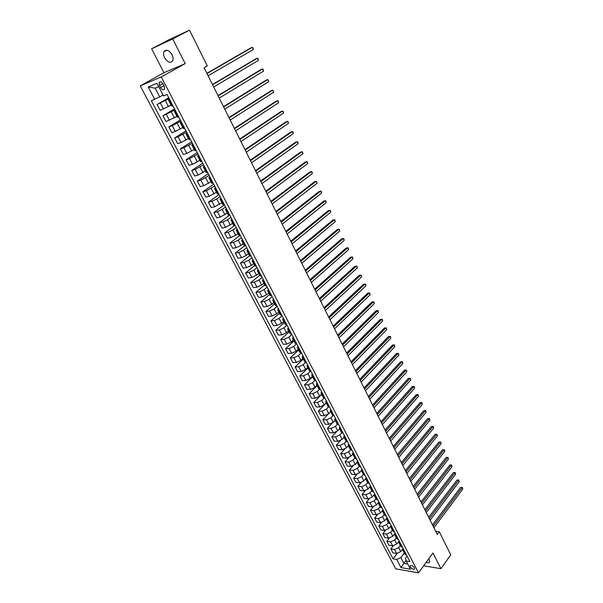 <?xml version="1.0" encoding="UTF-8"?>
<svg xmlns="http://www.w3.org/2000/svg" width="603" height="603" viewBox="0 0 603 603"><rect width="100%" height="100%" fill="white"/><g stroke="black" fill="none" stroke-linecap="round" stroke-linejoin="round"><path stroke-width="0.9" d="M426.133 562.365C428.145 563.096 429.366 562.855 429.796 561.634L428.831 558.672M171.983 54.624C168.878 49.943 166.202 48.979 163.956 51.73C163.277 53.471 163.519 55.521 164.672 57.896C167.77 62.561 170.445 63.511 172.692 60.745C173.355 59.026 173.121 56.991 171.983 54.624M414.389 567.702C412.648 565.531 411.246 564.943 410.168 565.953L410.387 567.016C412.12 569.194 413.53 569.775 414.608 568.757L414.389 567.702M140.25 85.837L395.734 568.84L418.49 572.85L161.28 76.913L140.25 85.837L163.963 72.714L185.189 63.624L172.699 38.961L151.624 48.82L163.963 72.714M151.624 48.82L168.275 40.092L189.47 30.15L172.699 38.961M189.47 30.15L207.289 65.931L204.085 67.762L437.25 534.454L439.255 531.74L435.66 531.266M159.539 85.551L160.617 87.601C162.192 89.937 163.526 90.412 164.611 89.033L164.22 86.123L163.142 84.058C161.559 81.722 160.232 81.239 159.147 82.611L159.539 85.551L162.908 83.651M158.74 86.704L155.167 88.181L159.735 96.91L151.33 100.731L393.058 558.845L397.143 553.486M154.73 99.382L148.21 86.983L156.976 83.312L163.526 95.885L167.039 94.483L409.957 561.657L406.188 561.031L410.477 569.24L401.003 567.596L396.721 559.456L393.058 558.845M423.645 565.78L440.921 568.689L450.765 554.858L439.255 531.74M440.921 568.689L432.969 552.996L418.49 572.85M185.189 63.624L161.28 76.913M406.188 561.031L405.42 558.348L407.085 556.132M406.03 560.473L403.882 563.345L407.741 563.993M163.066 94.995L159.735 96.91M169.172 98.575L157.059 104.523L168.742 97.746M171.109 105.11L160.142 110.379L157.059 104.523M175.036 109.859L162.968 115.768L174.538 108.894M176.958 116.349L166.029 121.572L162.968 115.768M180.847 121.037L172.262 125.688L168.832 126.909L180.282 119.944M182.762 127.489L175.3 131.469L171.863 132.66L168.832 126.909M186.613 132.117L178.081 136.783L174.644 137.944L185.973 130.889M188.505 138.524L181.088 142.512L177.644 143.642L174.644 137.944M192.319 143.099L183.847 147.78L180.395 148.881L191.618 141.743M194.196 149.461L186.824 153.456L183.372 154.534L180.395 148.881M197.98 153.984L189.561 158.672L186.101 159.727L197.204 152.499M199.842 160.308L192.515 164.302L189.048 165.328L186.101 159.727M203.588 164.77L195.229 169.473L191.754 170.468L202.751 163.157M205.435 171.048L198.153 175.051L194.671 176.023L191.754 170.468M209.143 175.458L200.837 180.176L197.354 181.119L208.246 173.724M210.975 181.699L203.739 185.701L200.249 186.621L197.354 181.119M214.653 186.056L206.399 190.782L202.91 191.679L213.688 184.201M216.469 192.251L209.271 196.254L205.781 197.128L202.91 191.679M220.118 196.555L216.718 198.975L211.917 201.289L208.419 202.141L219.093 194.581M221.919 202.714L214.766 206.723L211.261 207.545L208.419 202.141M225.53 206.965L222.16 209.407L217.381 211.713L213.877 212.512L224.444 204.877M227.316 213.078L220.201 217.095L216.696 217.871L213.877 212.512M230.896 217.284L227.557 219.748L222.801 222.04L219.281 222.793L229.751 215.075M232.668 223.359L225.597 227.376L222.077 228.1L219.281 222.793M236.21 227.512L232.909 229.999L228.168 232.283L224.648 232.984L234.567 225.522M237.974 233.549L235.675 235.298L230.941 237.567L227.414 238.245L224.648 232.984M241.486 237.65L238.215 240.167L233.489 242.429L229.962 243.084L239.391 235.863M243.228 243.65L240.959 245.421L236.24 247.675L232.705 248.308L229.962 243.084M246.71 247.705L243.476 250.245L238.765 252.491L235.23 253.102L244.419 245.934M248.444 253.667L246.19 255.446L241.494 257.692L237.951 258.28L235.23 253.102M251.896 257.669L248.692 260.232L244.004 262.471L240.454 263.036L249.552 255.8M253.614 263.594L251.383 265.395L246.702 267.619L243.152 268.162L240.454 263.036M257.036 267.551L253.855 270.136L249.19 272.36L245.64 272.88L254.647 265.584M258.732 273.438L256.531 275.254L251.866 277.47L248.315 277.968L245.64 272.88M262.132 277.35L258.981 279.958L254.33 282.166L250.773 282.641L259.697 275.285M263.82 283.199L261.634 285.031L256.991 287.232L253.426 287.684L250.773 282.641M267.182 287.066L264.069 289.689L259.433 291.89L255.868 292.319L264.702 284.91M268.855 292.877L266.692 294.724L262.064 296.91L258.499 297.324L255.868 292.319M272.187 296.699L269.104 299.344L264.483 301.53L260.918 301.922L269.669 294.445M273.852 302.472L271.704 304.334L267.099 306.512L263.526 306.882L260.918 301.922M277.154 306.249L274.101 308.917L269.503 311.088L265.923 311.442L274.599 303.904M278.805 311.992L276.679 313.861L272.089 316.025L268.508 316.356L265.923 311.442M282.083 315.723L279.053 318.407L274.471 320.57L270.89 320.879L279.483 313.289M283.719 321.429L281.616 323.314L277.041 325.462L273.453 325.756L270.89 320.879M286.96 325.115L283.968 327.821L279.4 329.969L275.812 330.233L284.322 322.597M288.588 330.783L286.508 332.683L281.948 334.823L278.36 335.072L275.812 330.233M291.807 334.431L288.837 337.152L284.292 339.285L280.697 339.519L289.131 331.823M293.42 340.069L291.355 341.976L286.817 344.102L283.222 344.313L280.697 339.519M296.608 343.665L293.669 346.408L289.139 348.534L285.543 348.722L293.895 340.974M298.214 349.273L296.163 351.195L291.641 353.313L288.046 353.479L285.543 348.722M301.357 352.845L298.462 355.589L293.947 357.7L290.344 357.858L298.621 350.057M302.962 358.401L300.935 360.338L296.435 362.441L292.824 362.569L290.344 357.858M305.925 362.086L303.211 364.694L298.719 366.79L295.108 366.91L303.309 359.064M307.673 367.453L305.668 369.405L301.183 371.493L297.573 371.591L295.108 366.91M310.462 371.244L307.929 373.724L303.445 375.812L299.834 375.888L307.96 367.996M312.354 376.43L310.364 378.398L305.887 380.47L302.276 380.531L299.834 375.888M314.992 380.312L312.603 382.686L308.141 384.759L304.523 384.797L312.573 376.852M316.99 385.34L315.015 387.314L310.56 389.38L306.942 389.402L304.523 384.797M319.5 389.289L317.238 391.566L312.791 393.631L309.173 393.638L317.148 385.641M321.587 394.174L319.635 396.156L315.196 398.214L311.57 398.206L309.173 393.638M323.992 398.176L321.836 400.377L317.404 402.427L313.779 402.405L321.685 394.362M326.148 402.94L324.218 404.937L319.794 406.98L316.168 406.935L313.779 402.405M328.469 406.972L326.404 409.12L321.987 411.163L318.354 411.095L326.185 403.015M330.67 411.63L328.756 413.643L324.354 415.671L320.721 415.588L318.354 411.095M332.916 415.693L330.926 417.796L326.524 419.816L322.891 419.726L328.273 414.088M335.162 420.253L333.263 422.273L328.876 424.293L325.243 424.18L322.891 419.726M337.348 424.324L335.419 426.396L331.032 428.409L327.399 428.281L332.245 423.125M339.617 428.808L337.733 430.844L333.361 432.848L329.728 432.705L327.399 428.281M341.758 432.871L339.866 434.929L335.502 436.934L331.861 436.768L336.353 431.929M344.034 437.303L342.172 439.338L337.816 441.336L334.175 441.155L331.861 436.768M346.145 441.343L344.29 443.393L339.934 445.383L336.293 445.187L340.491 440.605M348.421 445.723L346.574 447.773L342.225 449.755L338.584 449.544L336.293 445.187M352.077 450.335L350.509 449.732L348.67 451.79L344.336 453.773L340.695 453.546L344.637 449.167M352.77 454.074L350.938 456.132L346.612 458.107L342.964 457.865L340.695 453.546M354.843 458.061L353.019 460.127L348.7 462.094L345.052 461.838L348.79 457.639M357.082 462.365L355.273 464.431L350.954 466.398L347.305 466.119L345.052 461.838M359.139 466.323L357.338 468.395L353.034 470.355L349.378 470.061L352.928 466.029M361.363 470.589L359.569 472.669L355.273 474.621L351.617 474.312L349.378 470.061M363.405 474.516L361.619 476.596L357.33 478.548L353.675 478.224L357.051 474.327M367.197 479.415L365.614 478.744L363.828 480.84L359.546 482.784L355.898 482.445L353.675 478.224M367.642 482.641L365.863 484.737L361.589 486.674L357.933 486.327L361.159 482.558M369.835 486.84L368.064 488.943L363.797 490.88L360.142 490.51L357.933 486.327M371.84 490.714L370.084 492.809L365.825 494.739L362.162 494.362L365.245 490.706M374.033 494.852L372.262 496.985L368.011 498.907L364.348 498.515L362.162 494.362M376.008 498.719L374.267 500.822L370.016 502.744L366.36 502.337L369.315 498.794M378.209 502.789L376.423 504.967L372.187 506.882L368.531 506.46L366.36 502.337M380.139 506.656L378.413 508.781L374.184 510.688L370.521 510.251L373.355 506.799M382.37 510.658L380.561 512.889L376.34 514.796L372.677 514.336L370.521 510.251M384.247 514.54L382.536 516.665L378.315 518.565L374.659 518.105L377.38 514.743M386.508 518.444L384.661 520.751L380.455 522.643L376.792 522.16L374.659 518.105M388.317 522.364L386.621 524.497L382.423 526.389L378.759 525.899L381.382 522.62M390.631 526.148L388.731 528.552L384.541 530.436L380.877 529.924L378.759 525.899M392.357 530.127L390.676 532.276L386.493 534.152L382.83 533.632L385.362 530.429M394.746 533.761L392.772 536.293L388.596 538.162L384.933 537.627L382.83 533.632M396.367 537.838L394.701 539.986L390.533 541.856L386.862 541.306L389.312 538.178M398.877 541.253L396.782 543.974L392.621 545.836L388.95 545.278L386.862 541.306M400.354 545.481L398.696 547.637L394.543 549.499L390.872 548.926L393.239 545.866M404.447 551.052L402.819 550.23L403.121 548.511L400.761 551.602L396.616 553.456L392.945 552.868L390.872 548.926M404.304 553.072L400.874 557.602L403.882 563.345L401.003 567.596M169.699 99.593L168.433 99.97L169.488 99.194M172.805 105.563L171.531 105.924L168.441 99.985M175.654 111.05L174.38 111.389L175.413 110.583M178.729 116.967L177.448 117.284L174.388 111.404M181.556 122.401L180.267 122.703L181.277 121.866M184.601 128.258L183.304 128.545L180.274 122.718M187.405 133.64L186.101 133.911L187.096 133.044M190.42 139.451L189.116 139.7L186.108 133.926M193.194 144.788L191.882 145.022L192.854 144.125M196.186 150.539L194.867 150.75L191.89 145.037M198.937 155.823L197.611 156.026L198.56 155.099M201.899 161.529L200.573 161.71L197.626 156.041M204.628 166.767L203.294 166.933L204.221 165.983M207.56 172.413L206.226 172.564L203.301 166.948M210.266 177.606L208.917 177.742L209.829 176.762M213.176 183.206L211.826 183.32L208.924 177.757M215.851 188.347L214.495 188.453L215.384 187.45M218.738 193.902L217.374 193.985L214.502 188.475M221.384 198.998L220.02 199.065L220.886 198.04M224.248 204.5L222.876 204.553L220.035 199.088M226.871 209.55L225.499 209.588L226.344 208.54M229.705 215L228.326 215.022L225.507 209.61M232.313 220.012L230.926 220.02L231.756 218.942M235.125 225.416L233.73 225.401L230.941 220.042M237.703 230.376L236.308 230.354L237.122 229.253M240.491 235.735L239.09 235.698L236.323 230.384M243.047 240.657L241.645 240.605L242.436 239.481M245.805 245.964L244.396 245.896L241.66 240.627M248.346 250.84L246.929 250.758L247.705 249.612M251.082 256.102L249.657 256.004L246.944 250.788M253.592 260.941L252.175 260.828L252.928 259.659M256.305 266.157L254.881 266.029L252.19 260.858M258.8 270.951L257.368 270.815L258.107 269.616M261.491 276.121L260.051 275.97L257.383 270.845M263.963 280.87L262.516 280.704L263.24 279.49M266.624 286.003L265.177 285.822L262.539 280.742M269.074 290.714L267.626 290.518L268.335 289.282M271.719 295.794L270.265 295.591L267.642 290.556M274.146 300.467L272.692 300.249L273.378 298.99M276.769 305.51L275.307 305.276L272.707 300.286M279.174 310.138L277.712 309.889L278.382 308.615M281.774 315.135L280.305 314.879L277.734 309.927M284.164 319.726L282.694 319.454L283.35 318.158M286.742 324.685L285.264 324.399L282.709 319.492M289.108 329.238L287.623 328.937L288.264 327.625M291.664 334.152L290.179 333.836L287.646 328.982M294.008 338.667L292.523 338.343L293.148 337.009M296.54 343.537L295.048 343.205L292.545 338.381M298.869 348.014L297.377 347.667L297.988 346.31M301.379 352.845L299.887 352.484L297.4 347.712M303.693 357.285L302.193 356.916L302.781 355.544M306.181 362.079L304.681 361.694L302.209 356.961M308.472 366.481L306.965 366.089L307.545 364.694M310.944 371.229L309.429 370.822L306.987 366.127M313.213 375.601L311.698 375.179L312.264 373.77M315.663 380.312L314.148 379.882L311.721 375.224M317.917 384.639L316.394 384.201L316.944 382.769M320.344 389.312L318.821 388.867L316.417 384.247M322.582 393.608L321.052 393.148L321.587 391.701M324.987 398.244L323.457 397.769L321.075 393.194M327.203 402.51L325.673 402.02L326.193 400.558M329.6 407.1L328.062 406.61L325.695 402.073M331.793 411.329L330.256 410.824L330.761 409.347M334.168 415.889L332.622 415.377L330.278 410.869M336.346 420.08L334.801 419.552L335.291 418.06M338.698 424.602L337.145 424.067L334.823 419.605M340.861 428.763L339.308 428.213L339.783 426.705M343.19 433.248L341.637 432.69L339.331 428.266M345.338 437.371L343.778 436.806L344.245 435.276M347.652 441.826L346.092 441.245L343.808 436.858M349.778 445.919L348.217 445.331L348.67 443.785M354.187 454.391L352.619 453.78L353.056 452.22M356.463 458.77L354.888 458.152L352.642 453.833M358.559 462.795L356.984 462.169L357.413 460.594M360.813 467.144L359.237 466.503L357.006 462.222M362.893 471.139L361.318 470.491L361.732 468.9M365.132 475.45L363.556 474.795L361.34 470.544M365.614 478.744L366.013 477.146M369.42 483.689L367.83 483.018L365.637 478.805M371.463 487.623L369.873 486.938L370.265 485.317M373.672 491.867L372.081 491.174L369.903 486.99M375.699 495.772L374.109 495.063L374.486 493.435M377.893 499.977L376.295 499.269L374.139 495.123M379.905 503.852L378.307 503.128L378.669 501.485M382.076 508.028L380.478 507.296L378.337 503.188M384.073 511.872L382.468 511.133L382.822 509.475M386.229 516.017L384.624 515.271L382.498 511.193M388.211 519.831L386.606 519.07L386.945 517.397M390.352 523.939L388.739 523.178L386.636 519.13M392.319 527.723L390.706 526.954L391.038 525.266M394.437 531.808L392.824 531.024L390.736 527.007M396.39 535.562L394.777 534.771L395.093 533.075M398.5 539.61L396.88 538.811L394.807 534.831M400.43 543.333L398.817 542.527L399.126 540.823M402.525 547.358L400.905 546.544L398.847 542.587M396.721 559.456L400.874 557.602M406.52 555.039L404.892 554.21L402.857 550.29M155.167 88.181L148.21 86.983M206.965 73.528L252.25 47.358L253.29 49.529L208.088 75.782M206.867 73.332L250.765 47.969L252.25 47.358L252.868 47.758L253.29 49.529M212.58 84.759L257.413 58.197L258.438 60.353L213.696 86.998M212.46 84.526L255.928 58.785L257.413 58.197L258.024 58.574L258.438 60.353M218.143 95.892L262.531 68.938L263.556 71.079L219.243 98.108M218.007 95.628L261.039 69.511L262.531 68.938L263.127 69.3L263.556 71.079M223.653 106.927L267.611 79.588L268.621 81.714L224.753 109.128M223.502 106.625L266.119 80.139L267.611 79.588L268.192 79.935L268.621 81.714M229.117 117.864L272.646 90.156L273.649 92.259L230.203 120.042M228.952 117.532L271.146 90.684L272.646 90.156L273.219 90.48L273.649 92.259M234.529 128.703L277.636 100.626L278.631 102.714L235.607 130.859M234.348 128.333L276.136 101.138L278.202 100.942L278.631 102.714M239.904 139.451L282.581 111.012L283.568 113.078L240.966 141.584M239.7 139.052L281.081 111.502L283.139 111.306L283.568 113.078M245.225 150.102L287.488 121.316L288.468 123.359L246.28 152.22M245.006 149.665L285.988 121.783L288.038 121.587L288.468 123.359M250.494 160.654L292.357 131.529L293.322 133.557L251.549 162.757M250.268 160.194L290.85 131.974L292.892 131.786L293.322 133.557M255.725 171.124L297.181 141.652L298.146 143.672L256.765 173.204M255.476 170.626L295.674 142.082L297.709 141.901L298.146 143.672M260.911 181.495L301.967 151.7L302.925 153.697L261.943 183.561M260.647 180.975L300.46 152.114L302.487 151.926L302.925 153.697M266.051 191.784L306.716 161.657L307.658 163.639L267.069 193.827M265.772 191.226L305.201 162.056L307.221 161.868L307.658 163.639M271.139 201.982L311.427 171.538L312.362 173.506L272.157 204.01M270.853 201.394L309.912 171.915L311.924 171.734L312.362 173.506M276.197 212.09L316.093 181.337L317.02 183.289L277.199 214.103M275.888 211.48L314.578 181.699L316.583 181.518L317.02 183.289M281.202 222.115L320.728 191.061L321.648 192.99L282.196 224.112M280.885 221.474L319.206 191.4L321.203 191.226L321.648 192.99M286.169 232.057L325.319 200.701L326.231 202.616L287.156 234.032M285.837 231.386L323.803 201.025L325.786 200.852L326.231 202.616M291.091 241.909L329.879 210.266L330.783 212.166L292.071 243.868M290.744 241.215L328.356 210.568L330.338 210.394L330.783 212.166M295.975 251.685L334.394 219.748L335.298 221.64L296.947 253.629M295.613 250.961L332.871 220.035L334.846 219.869L335.298 221.64M300.814 261.378L338.878 229.155L339.768 231.032L301.779 263.3M300.445 260.632L337.356 229.434L339.323 229.268L339.768 231.032M305.623 270.988L343.326 238.494L344.215 240.356L306.573 272.895M305.239 270.219L341.803 238.75L343.763 238.584L344.215 240.356M310.379 280.516L347.743 247.758L348.617 249.597L311.329 282.415M309.987 279.724L346.212 247.999L348.172 247.833L348.617 249.597M315.105 289.968L352.122 256.946L352.989 258.77L316.047 291.852M314.698 289.146L350.592 257.164L352.536 257.006L352.989 258.77M319.786 299.344L356.463 266.059L357.323 267.875L320.721 301.206M319.364 298.5L354.933 266.27L356.878 266.111L357.323 267.875M324.437 308.646L360.767 275.104L361.627 276.905L325.356 310.492M323.999 307.771L359.245 275.292L361.174 275.141L361.627 276.905M329.042 317.864L365.049 284.073L365.9 285.86L329.962 319.703M328.597 316.974L363.519 284.254L365.441 284.103L365.9 285.86M333.61 327.014L369.292 292.975L370.136 294.754L334.522 328.831M333.158 326.095L367.762 293.141L369.677 292.99L370.136 294.754M338.147 336.082L373.498 301.817L374.335 303.573L339.044 337.891M337.68 335.147L371.968 301.96L373.883 301.809L374.335 303.573M342.64 345.082L377.674 310.583L378.511 312.324L343.537 346.876M342.165 344.125L376.144 310.711L378.051 310.568L378.511 312.324M347.102 354.014L381.82 319.281L382.649 321.007L347.991 355.793M346.612 353.034L380.289 319.394L382.189 319.251L382.649 321.007M351.526 362.87L385.935 327.911L386.749 329.63L352.408 364.634M351.029 361.868L384.405 328.017L386.297 327.874L386.749 329.63M384.405 328.017L386.297 327.874M355.921 371.659L390.013 336.474L390.827 338.177L356.788 373.408M355.408 370.634L388.483 336.564L390.367 336.429L390.827 338.177M388.483 336.564L390.367 336.429M360.27 380.372L394.068 344.976L394.875 346.665L361.137 382.106M359.75 379.332L392.53 345.052L394.415 344.916L394.875 346.665M392.53 345.052L394.415 344.916M364.596 389.018L398.086 353.411L398.885 355.092L365.456 390.744M364.061 387.955L396.555 353.479L398.425 353.343L398.885 355.092M396.555 353.479L398.425 353.343M368.878 397.603L402.073 361.785L402.872 363.451L369.729 399.307M368.335 396.518L400.543 361.838L402.405 361.702L402.872 363.451M400.543 361.838L402.405 361.702M373.136 406.113L406.038 370.091L406.821 371.75L373.981 407.809M372.579 405.012L404.5 370.136L406.362 370.001L406.821 371.75M404.5 370.136L406.362 370.001M377.35 414.562L409.965 378.345L410.749 379.98L378.194 416.243M376.792 413.439L408.427 378.367L410.281 378.239L410.749 379.98M408.427 378.367L410.281 378.239M381.541 422.937L413.869 386.531L414.645 388.159L382.37 424.61M380.968 421.799L412.331 386.538L414.178 386.41L414.645 388.159M412.331 386.538L414.178 386.41M385.694 431.258L417.736 394.656L418.505 396.269L386.523 432.909M385.113 430.097L416.206 394.656L418.045 394.528L418.505 396.269M416.206 394.656L418.045 394.528M389.817 439.504L421.58 402.714L422.341 404.327L390.638 441.147M389.229 438.328L420.042 402.706L421.881 402.578L422.341 404.327M420.042 402.706L421.881 402.578M393.91 447.697L425.394 410.726L426.155 412.316L394.724 449.325M393.314 446.499L423.856 410.696L425.688 410.575L426.155 412.316M423.856 410.696L425.688 410.575M397.965 455.823L429.178 418.67L429.931 420.253L398.779 457.436M397.362 454.609L427.648 418.633L429.472 418.512L429.931 420.253M427.648 418.633L429.472 418.512M401.997 463.888L432.939 426.555L433.685 428.13L402.796 465.486M401.379 462.652L431.401 426.509L433.218 426.389L433.685 428.13M431.401 426.509L433.218 426.389M405.992 471.885L436.67 434.386L437.416 435.946L406.791 473.483M405.374 470.642L435.132 434.326L436.949 434.213L437.416 435.946M435.132 434.326L436.949 434.213M409.965 479.83L440.371 442.157L441.11 443.71L410.756 481.413M409.331 478.563L438.841 442.089L440.642 441.976L441.11 443.71M438.841 442.089L440.642 441.976M413.899 487.706L444.049 449.876L444.78 451.413L414.683 489.282M413.259 486.433L442.519 449.793L444.313 449.68L444.78 451.413M442.519 449.793L444.313 449.68M417.811 495.53L447.705 457.541L448.428 459.064L418.588 497.091M417.163 494.234L446.167 457.443L447.961 457.33L448.428 459.064M446.167 457.443L447.961 457.33M421.685 503.294L451.323 465.147L452.046 466.662L422.462 504.839M421.03 501.982L449.793 465.041L451.579 464.928L452.046 466.662M449.793 465.041L451.579 464.928M425.537 511.005L454.926 472.699L455.642 474.199L426.306 512.535M424.874 509.671L453.388 472.586L455.175 472.473L455.642 474.199M453.388 472.586L455.175 472.473M429.359 518.655L458.499 480.192L459.207 481.684L430.12 520.178M428.688 517.306L456.961 480.071L458.74 479.958L459.207 481.684M456.961 480.071L458.74 479.958M433.15 526.246L462.041 487.639L462.75 489.123L433.911 527.753M432.472 524.881L460.511 487.503L462.282 487.397L462.75 489.123M460.511 487.503L462.282 487.397M168.523 106.633L165.441 100.739M174.395 117.894L171.35 112.052M180.222 129.057L177.199 123.261M185.995 140.115L182.995 134.371M191.716 151.067L188.747 145.383M197.385 161.928L194.437 156.298M203 172.692L200.083 167.106M208.563 183.357L205.676 177.825M214.08 193.932L211.223 188.445M219.552 204.409L216.718 198.975M224.972 214.796L222.16 209.407M230.346 225.092L227.557 219.748M235.675 235.298L232.909 229.999M240.959 245.421L238.215 240.167M246.19 255.446L243.476 250.245M251.383 265.395L248.692 260.232M256.531 275.254L253.855 270.136M261.634 285.031L258.981 279.958M266.692 294.724L264.069 289.689M271.704 304.334L269.104 299.344M276.679 313.861L274.101 308.917M281.616 323.314L279.053 318.407M286.508 332.683L283.968 327.821M291.355 341.976L288.837 337.152M296.163 351.195L293.669 346.408M300.935 360.338L298.462 355.589M305.668 369.405L303.211 364.694M310.364 378.398L307.929 373.724M315.015 387.314L312.603 382.686M319.635 396.156L317.238 391.566M324.218 404.937L321.836 400.377M328.756 413.643L326.404 409.12M333.263 422.273L330.926 417.796M337.733 430.844L335.419 426.396M342.172 439.338L339.866 434.929M346.574 447.773L344.29 443.393M350.938 456.132L348.67 451.79M355.273 464.431L353.019 460.127M359.569 472.669L357.338 468.395M363.828 480.84L361.619 476.596M368.064 488.943L365.863 484.737M372.262 496.985L370.084 492.809M376.423 504.967L374.267 500.822M380.561 512.889L378.413 508.781M384.661 520.751L382.536 516.665M388.731 528.552L386.621 524.497M392.772 536.293L390.676 532.276M396.782 543.974L394.701 539.986M400.761 551.602L398.696 547.637M163.556 109.083L160.466 103.196M172.39 105.721L169.285 99.759M178.315 117.118L175.239 111.208M169.451 120.329L166.39 114.495M184.186 128.401L181.141 122.545M175.3 131.469L172.262 125.688M190.005 139.587L186.983 133.783M181.088 142.512L178.081 136.783M195.771 150.667L192.779 144.916M186.824 153.456L183.847 147.78M201.477 161.649L198.515 155.951M192.515 164.302L189.561 158.672M207.138 172.533L204.206 166.888M198.153 175.051L195.229 169.473M212.753 183.32L209.836 177.719M203.739 185.701L200.837 180.176M218.309 194.008L215.422 188.46M209.271 196.254L206.399 190.782M223.819 204.598L220.962 199.103M214.766 206.723L211.917 201.289M229.283 215.098L226.449 209.648M220.201 217.095L217.381 211.713M234.695 225.499L231.884 220.103M225.597 227.376L222.801 222.04M240.062 235.818L237.273 230.467M230.941 237.567L228.168 232.283M245.376 246.039L242.617 240.733M236.24 247.675L233.489 242.429M250.652 256.177L247.916 250.916M241.494 257.692L238.765 252.491M255.876 266.224L253.162 261.009M246.702 267.619L244.004 262.471M261.054 276.182L258.37 271.011M251.866 277.47L249.19 272.36M266.194 286.056L263.526 280.93M256.991 287.232L254.33 282.166M271.282 295.847L268.644 290.767M262.064 296.91L259.433 291.89M276.332 305.548L273.717 300.513M267.099 306.512L264.483 301.53M281.337 315.173L278.744 310.183M272.089 316.025L269.503 311.088M286.304 324.716L283.727 319.763M277.041 325.462L274.471 320.57M291.226 334.183L288.671 329.268M281.948 334.823L279.4 329.969M296.103 343.559L293.571 338.69M286.817 344.102L284.292 339.285M300.942 352.868L298.432 348.037M291.641 353.313L289.139 348.534M305.744 362.094L303.256 357.308M296.435 362.441L293.947 357.7M310.507 371.244L308.035 366.496M301.183 371.493L298.719 366.79M315.226 380.32L312.776 375.609M305.887 380.47L303.445 375.812M319.907 389.319L317.48 384.646M310.56 389.38L308.141 384.759M324.55 398.244L322.138 393.608M315.196 398.214L312.791 393.631M329.155 407.1L326.766 402.502M319.794 406.98L317.404 402.427M333.723 415.882L331.356 411.321M324.354 415.671L321.987 411.163M338.253 424.587L335.901 420.072M328.876 424.293L326.524 419.816M342.753 433.233L340.416 428.748M333.361 432.848L331.032 428.409M347.207 441.803L344.893 437.356M337.816 441.336L335.502 436.934M351.632 450.305L349.333 445.896M342.225 449.755L339.934 445.383M356.019 458.74L353.742 454.361M346.612 458.107L344.336 453.773M360.375 467.106L358.114 462.765M350.954 466.398L348.7 462.094M364.694 475.413L362.448 471.101M355.273 474.621L353.034 470.355M368.976 483.651L366.752 479.377M359.546 482.784L357.33 478.548M373.227 491.822L371.018 487.578M363.797 490.88L361.589 486.674M377.448 499.932L375.254 495.726M368.011 498.907L365.825 494.739M381.631 507.975L379.46 503.799M372.187 506.882L370.016 502.744M385.784 515.964L383.629 511.819M376.34 514.796L374.184 510.688M389.907 523.886L387.767 519.771M380.455 522.643L378.315 518.565M393.993 531.748L391.875 527.663M384.541 530.436L382.423 526.389M398.055 539.549L395.945 535.494M388.596 538.162L386.493 534.152M402.08 547.29L399.993 543.273M392.621 545.836L390.533 541.856M406.075 554.971L404.002 550.984M396.616 553.456L394.543 549.499M163.993 85.694L160.617 87.601M166.918 50.155L163.956 51.73M410.507 565.501L410.168 565.953M350.509 449.732L348.24 445.383M160.571 81.82L159.147 82.611"/></g></svg>
